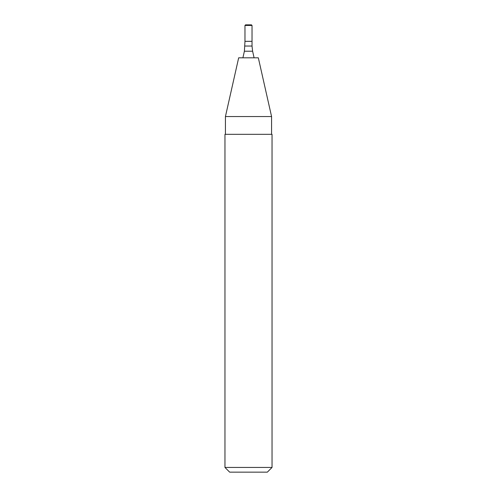 <?xml version="1.0" encoding="UTF-8"?>
<svg xmlns="http://www.w3.org/2000/svg" width="497" height="497" viewBox="0 0 497 497"><rect width="100%" height="100%" fill="white"/><g stroke="black" fill="none" stroke-linecap="round" stroke-linejoin="round"><path stroke-width="0.75" d="M224.961 467.441L229.664 472.15L267.336 472.15L272.039 467.441L272.039 134.32L224.961 134.32L224.961 467.441L272.039 467.441M271.573 116.546L258.328 57.807L238.672 57.807L225.427 116.546L271.573 116.546L271.573 134.32M254.091 57.807L252.606 51.216L244.394 51.216L244.971 41.332L252.029 41.332L252.029 25.44L251.445 24.85L248.5 24.85L251.445 24.85M252.029 25.44L244.971 25.44L244.971 41.332L252.029 41.332L252.029 46.041L244.971 46.041M248.5 24.85L245.555 24.85L248.5 24.85M252.606 51.216L252.029 46.041M244.394 51.216L242.909 57.807M225.427 134.32L225.427 116.546M244.971 25.44L245.555 24.85"/></g></svg>
